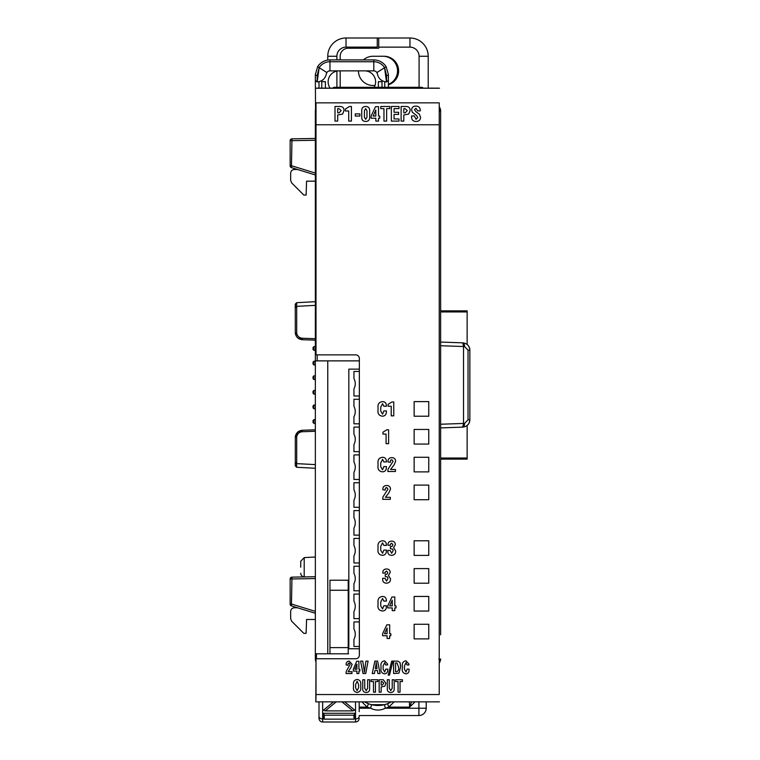 <?xml version="1.0" encoding="UTF-8"?>
<svg xmlns="http://www.w3.org/2000/svg" width="760" height="760" viewBox="0 0 760 760"><rect width="100%" height="100%" fill="white"/><g stroke="black" fill="none" stroke-linecap="round" stroke-linejoin="round"><path stroke-width="1.14" d="M382.005 87.305L382.005 81.662L378.356 81.662L378.356 88.236M329.963 70.87A3.648 3.648 0 0 0 326.876 72.57L326.391 73.739L326.876 72.57L319.162 67.688L317.176 75.506L319.162 67.688L317.623 66.709A14.611 14.611 0 0 1 329.963 59.916L373.787 59.916A14.611 14.611 0 0 1 386.137 66.709L388.398 74.528A1.824 0.978 180 0 1 386.574 75.506L384.588 67.688L386.488 81.938L388.398 80.465L388.398 74.528L386.137 66.709L376.874 72.57L377.359 73.739L376.874 72.57A3.648 3.648 0 0 0 373.787 70.87L329.963 70.87L329.963 61.74L373.787 61.74L373.787 70.87A3.648 3.648 0 0 1 376.874 72.57M329.963 59.916L329.963 61.74A12.787 12.787 0 0 0 319.162 67.688L317.176 81.947L319 81.662C323.076 80.56 325.536 77.919 326.391 73.739A3.648 3.648 0 0 1 326.876 72.57M325.394 88.141L325.394 81.662L321.746 81.662L321.746 88.141M364.658 70.87A10.953 10.953 0 0 1 374.148 87.305M386.488 81.938L384.75 81.662C380.693 80.579 378.233 77.938 377.359 73.739A3.648 3.648 0 0 0 373.787 70.87M323.228 79.534L322.563 80.085M330.135 88.141A10.953 10.953 0 0 1 339.093 70.87M317.623 66.709L315.352 74.528L317.623 66.709M315.562 109.297L315.352 80.465L317.176 81.947L317.176 75.506A1.824 0.978 180 0 1 315.352 74.528L315.352 80.465L315.352 74.528M297.521 607.781L294.31 607.781C292.106 608.019 290.89 609.235 290.662 611.439L290.662 618.688L291.726 621.271L303.81 633.356L306.099 633.356L306.584 619.476L315.352 619.476M297.521 169.489L294.31 169.489C292.106 169.718 290.89 170.943 290.662 173.137L290.662 180.395L291.726 182.98L303.81 195.054L306.099 195.054L306.584 181.174L315.352 181.174M388.398 74.528L388.398 87.305M315.751 111.045L315.352 111.045A7.306 7.306 0 0 1 315.751 108.661L315.372 110.495M440.629 459.116L467.144 459.116L467.144 458.033L440.629 458.033M440.629 311.933L467.144 311.933L467.144 344.47A7.306 7.306 0 0 1 469.851 350.141C469.452 345.828 467.096 343.397 462.802 342.845A3.648 1.824 -88 0 1 464.502 346.493L468.027 350.141L468.027 419.824L464.502 423.472L463.524 423.51L463.524 346.455L462.802 342.845M440.629 427.899L462.802 427.13C467.096 426.578 469.452 424.137 469.851 419.824A7.306 7.306 0 0 1 467.144 425.495L467.144 458.033M440.629 310.849L467.144 310.849L467.144 311.933M391.39 701.85A26.477 26.477 0 0 1 387.514 703.712A26.477 26.477 0 0 0 391.39 701.85L387.514 703.712L388.825 707.123L409.592 707.123L409.412 701.85M394.079 701.85L388.825 707.123L385.349 708.225L384.465 704.681L371.526 704.681L370.633 708.225C375.535 710.657 380.447 710.657 385.349 708.225L418.902 708.225L418.902 715.531L359.185 715.531M359.185 707.123L367.156 707.123L368.467 703.712L364.601 701.85A26.477 26.477 0 0 0 368.467 703.712A26.477 26.477 0 0 1 364.601 701.85M359.185 708.225L370.633 708.225L367.156 707.123L361.902 701.85M411.53 701.85L409.592 707.123L415.074 701.85M341.952 701.85L352.944 710.885L325.242 710.885L336.224 701.85M324.235 715.188L324.235 719.15L353.951 719.15L353.951 715.188L324.235 715.188L323.389 713.288L354.797 713.288L353.951 715.188M315.352 138.443L315.352 140.268L315.352 138.443L291.945 138.852L291.945 140.676L290.149 140.676L290.149 165.87A1.824 1.824 0 0 0 291.441 167.618L315.352 174.971L315.352 174.391M315.352 364.923L313.909 364.923L313.034 364.049L313.034 362.092L313.909 361.209L315.352 361.209M315.352 394.145L313.909 394.145L313.034 393.272L313.034 391.305L313.909 390.431L315.352 390.431M315.352 423.367L313.909 423.367L313.034 422.484L313.034 420.527L313.909 419.653L315.352 419.653M315.352 408.756L313.909 408.756L313.034 407.873L313.034 405.916L313.909 405.042L315.352 405.042M315.352 379.534L313.909 379.534L313.034 378.66L313.034 376.703L313.909 375.82L315.352 375.82M315.352 350.312L313.909 350.312L313.034 349.438L313.034 347.481L313.909 346.608L315.352 346.608M418.902 701.85L418.902 708.225L426.208 708.225A7.306 7.306 0 0 1 418.902 715.531M387.514 703.712A26.477 26.477 0 0 1 368.467 703.712M344.651 701.85L354.797 710.192L352.944 710.885M333.535 701.85L323.389 710.192L325.242 710.885M354.797 713.288L354.797 718.457L353.951 719.15M323.389 713.288L323.389 718.457L324.235 719.15M359.185 701.85L359.185 711.673M319 706.942L319 718.352A3.648 3.648 0 0 0 322.658 722L322.658 718.969L324.026 718.969M319 718.352L319 701.85M315.352 576.736L315.352 578.559L315.352 576.736L291.945 577.144L291.945 578.968L290.149 578.968L290.149 604.172A1.824 1.824 0 0 0 291.441 605.91L315.352 613.263L315.352 612.683M296.618 303.753A1.463 1.036 180 0 0 295.26 304.788L295.26 306.337L295.26 304.142L296.647 302.689L296.647 306.337L295.26 306.337L295.507 307.486M295.26 304.978L296.647 302.689L315.352 301.71L315.352 305.358L296.647 306.337L296.695 307.486L295.308 307.486L295.26 306.337L295.308 333.25L296.609 336.632L297.92 338.038L302.309 339.701L315.352 340.157L315.352 338.703L302.29 338.248L302.309 339.701L315.628 340.166M313.909 364.923L313.909 361.209M313.909 394.145L313.909 390.431M313.909 423.367L313.909 419.653M313.909 408.756L313.909 405.042M313.909 379.534L313.909 375.82M313.909 350.312L313.909 346.608M297.606 432.202L302.309 430.264L315.352 429.808L302.309 430.264C298.395 430.702 296.058 432.849 295.308 436.724L295.507 435.698M295.308 436.724L296.695 436.81L296.695 462.479L295.308 462.479L295.308 436.724L297.578 432.231M296.695 462.479L296.647 463.628L295.26 463.628L295.308 462.479L295.26 465.823L295.507 462.479M327.769 56.259L336.898 56.259L336.898 59.916L336.898 56.259A9.129 9.129 0 0 1 346.028 47.13L377.264 47.13L377.264 38L346.028 38A18.259 18.259 0 0 0 327.769 56.259L327.769 60.078M426.208 708.225L426.208 701.85M334.343 88.236L334.343 87.305A1.824 1.824 0 0 0 332.756 88.236A1.824 1.824 0 0 1 334.343 87.305L377.264 87.305L377.264 88.236M336.898 87.305L336.898 71.098L336.898 87.305M291.945 577.144A1.824 1.824 0 0 0 290.149 578.968A1.824 1.824 0 0 1 291.945 577.144M315.352 578.559L291.945 578.968L291.441 605.91A1.824 1.824 0 0 1 290.149 604.172L291.945 604.172L315.352 611.363M291.945 138.852A1.824 1.824 0 0 0 290.149 140.676A1.824 1.824 0 0 1 291.945 138.852M315.352 140.268L291.945 140.676L291.441 167.618A1.824 1.824 0 0 1 290.149 165.87L291.945 165.87L315.352 173.071M295.507 334.267L295.308 333.25C296.058 337.117 298.395 339.264 302.309 339.701M315.352 468.255L296.647 467.276L315.352 468.255L315.352 464.616L296.647 463.628L296.647 467.276L295.26 465.823M300.741 567.236C300.741 559.503 300.741 559.503 300.741 567.236L300.741 561.241L300.741 567.236M377.264 38L378.717 38L378.717 48.232L348.222 48.232A8.037 8.037 0 0 0 340.185 56.259L340.185 59.916M388.398 84.417A14.611 14.611 0 0 0 382.926 56.259M359.356 395.979L353.941 395.979L353.941 388.882A10.858 10.858 0 0 0 353.941 378.527L353.941 371.431L359.356 371.431M359.356 423.814L353.941 423.814L353.941 416.717A10.858 10.858 0 0 0 353.941 406.353L353.941 399.266L359.356 399.266M359.356 451.639L353.941 451.639L353.941 444.552A10.858 10.858 0 0 0 353.941 434.188L353.941 427.101L359.356 427.101M359.356 479.474L353.941 479.474L353.941 472.378A10.858 10.858 0 0 0 353.941 462.023L353.941 454.926L359.356 454.926M359.356 507.3L353.941 507.3L353.941 500.213A10.858 10.858 0 0 0 353.941 489.848L353.941 482.762L359.356 482.762M359.356 535.135L353.941 535.135L353.941 528.048A10.858 10.858 0 0 0 353.941 517.683L353.941 510.587L359.356 510.587M359.356 562.97L353.941 562.97L353.941 555.873A10.858 10.858 0 0 0 353.941 545.519L353.941 538.422L359.356 538.422M359.356 590.795L353.941 590.795L353.941 583.708A10.858 10.858 0 0 0 353.941 573.344L353.941 566.257L359.356 566.257M359.356 618.63L353.941 618.63L353.941 611.534A10.858 10.858 0 0 0 353.941 601.179L353.941 594.082L359.356 594.082M359.356 646.466L353.941 646.466L353.941 639.369A10.858 10.858 0 0 0 353.941 629.014L353.941 621.917L359.356 621.917M315.352 111.045L315.352 360.876L359.356 360.876M295.308 333.25L296.695 333.155C297.331 336.195 299.193 337.887 302.29 338.248M302.309 430.264L302.29 431.727L315.352 431.272L315.352 429.808M302.29 431.727C299.202 432.07 297.341 433.76 296.695 436.81M300.741 561.241L304.199 557.593L304.199 576.878A3.648 3.648 0 0 1 300.741 573.23M329.963 653.809L329.963 590.254L348.222 590.254L348.222 580.222L329.963 580.222L329.963 590.254M348.222 653.809L348.222 590.254M359.356 369.132L348.83 369.132L348.83 648.764L359.356 648.764M428.212 88.141L428.212 56.259A18.259 18.259 0 0 0 409.953 38L378.717 38M363.394 59.916A14.611 14.611 0 0 1 373.065 56.259L384.019 56.259A14.611 14.611 0 0 1 388.398 84.806M374.993 85.481L373.065 85.481A14.611 14.611 0 0 1 358.454 70.87M315.751 661.314L315.352 658.92L315.751 661.314A7.306 7.306 0 0 1 315.352 658.92L315.352 360.876M423.225 88.236A1.824 1.824 0 0 0 421.638 87.305L378.717 87.305L421.638 87.305A1.824 1.824 180 0 1 423.225 88.236A1.824 1.824 180 0 0 421.638 87.305L421.638 88.236M378.717 47.13L409.953 47.13A9.129 9.129 0 0 1 419.083 56.259L419.083 87.305M340.185 87.305L340.185 70.87M327.769 360.876L327.769 653.809M315.352 658.92L315.352 653.809L316.445 653.809L316.445 658.749M348.659 653.809L316.445 653.809M468.027 419.824L469.851 419.824L469.851 350.141L468.027 350.141M439.651 662.568L440.524 660.136A7.306 7.306 0 0 0 440.629 658.92L440.524 660.136L438.805 658.92M378.717 87.305L378.717 88.236M462.802 427.13A3.648 1.824 -92 0 0 464.502 423.472M462.669 427.13L463.524 423.51M462.669 342.836L440.629 342.066M439.555 107.236A7.306 7.306 0 0 1 440.629 111.045L440.106 108.328M440.629 634.818L440.629 111.045L439.555 111.045M346.047 673.531L351.966 673.531L351.966 671.707L348.147 671.707L350.863 667.698L352.127 664.325L349.22 661.114C346.988 661.333 345.971 662.606 346.151 664.943L347.976 665.294L348.147 663.547L349.135 662.938L350.151 664.401L346.227 671.431L346.047 673.531M354.844 669.256L356.905 664.154L356.905 669.256L354.844 669.256M358.881 661.285L356.668 661.285L353.334 669.256L353.334 671.08L356.905 671.08L356.905 673.531L358.881 673.531L358.881 671.08L359.822 671.08L359.822 669.256L358.881 669.256L358.881 661.285M391.695 661.114L388.227 675.108L389.5 675.108L392.967 661.114L391.695 661.114M365.911 661.114L364.42 672.182L362.776 661.114L360.591 661.114L363.005 673.521L365.731 673.521L368.096 661.114L365.911 661.114M375.905 665.067L376.209 662.473L377.036 668.639L375.298 668.639L375.905 665.067M372.257 673.531L374.433 673.531L374.974 670.462L377.359 670.462L377.891 673.531L380.066 673.531L377.606 661.114L374.86 661.114L372.257 673.531M387.771 669.132L385.766 669.132L384.683 672.02L383.135 669.284L383.135 665.798L384.683 662.635L385.615 664.943L387.59 664.943L387.552 663.993L384.598 660.811C381.776 661.304 380.579 663.138 381.016 666.32L381.016 668.116C380.484 671.403 381.681 673.312 384.598 673.844C386.792 673.55 387.837 672.22 387.724 669.855L387.771 669.132M395.58 671.707L395.58 662.938L396.976 662.938L398.525 667.024C399.038 669.446 398.363 671.014 396.501 671.707L395.58 671.707M393.604 673.531L398.943 673.198L400.634 666.814L400.035 662.53L397.888 661.114L393.604 661.114L393.604 673.531M409.108 669.132L407.113 669.132L406.02 672.02L404.472 669.284L404.472 665.798L406.02 662.635L406.961 664.943L408.937 664.943L408.899 663.993L405.945 660.811C403.123 661.304 401.926 663.138 402.363 666.32L402.363 668.116C401.831 671.403 403.028 673.312 405.945 673.844C408.139 673.55 409.174 672.22 409.07 669.855L409.108 669.132M367.65 679.744L367.65 688.246L366.215 690.64L364.714 688.246L364.714 679.744L362.738 679.744L362.738 688.446C362.558 691.03 363.707 692.369 366.197 692.464C368.666 692.36 369.806 691.02 369.626 688.446L369.626 679.744L367.65 679.744M355.651 684.428L357.124 681.264L358.596 684.494L358.596 687.714L357.124 690.64L355.642 687.914L355.651 684.428M353.533 684.95L353.533 686.736C353.001 690.033 354.198 691.942 357.124 692.464C360.05 691.942 361.247 690.033 360.715 686.736L360.715 684.95C361.142 681.767 359.945 679.924 357.124 679.44C354.293 679.924 353.096 681.767 353.533 684.95M371.079 679.744L371.079 681.568L373.483 681.568L373.483 692.16L375.459 692.16L375.459 681.568L377.853 681.568L377.853 679.744L371.079 679.744M381.149 681.568L382.099 681.568L383.781 683.192L382.261 685.121L381.149 685.121L381.149 681.568M379.164 692.16L381.149 692.16L381.149 686.936L384.864 686.194L385.899 683.259L383.315 679.744L379.164 679.744L379.164 692.16M392.217 679.744L392.217 688.246L390.783 690.64L389.281 688.246L389.281 679.744L387.305 679.744L387.305 688.446C387.125 691.03 388.284 692.369 390.763 692.464C393.233 692.36 394.383 691.02 394.193 688.446L394.193 679.744L392.217 679.744M395.647 679.744L395.647 681.568L398.05 681.568L398.05 692.16L400.035 692.16L400.035 681.568L402.43 681.568L402.43 679.744L395.647 679.744M392.103 546.421L390.402 546.63L390.402 548.663L392.796 549.214L393.101 550.677L391.675 553.308L390.174 550.458L387.79 550.458L387.79 551.266C387.742 553.888 389.015 555.246 391.618 555.341C394.335 555.208 395.684 553.755 395.656 550.971L393.594 547.608L395.314 544.711C395.228 542.355 393.993 541.167 391.618 541.139C389.044 541.262 387.828 542.63 387.961 545.243L390.345 545.243L390.345 544.264L391.637 543.181L392.93 544.73L392.103 546.421M414.143 638.885L428.754 638.885L428.754 624.274L414.143 624.274L414.143 638.885M414.143 611.049L428.754 611.049L428.754 596.438L414.143 596.438L414.143 611.049M414.143 583.214L428.754 583.214L428.754 568.603L414.143 568.603L414.143 583.214M414.143 555.389L428.754 555.389L428.754 540.778L414.143 540.778L414.143 555.389M414.143 499.719L428.754 499.719L428.754 485.108L414.143 485.108L414.143 499.719M414.143 471.894L428.754 471.894L428.754 457.283L414.143 457.283L414.143 471.894M414.143 444.058L428.754 444.058L428.754 429.447L414.143 429.447L414.143 444.058M414.143 416.224L428.754 416.224L428.754 401.612L414.143 401.612L414.143 416.224M316.008 102.847L315.751 354.863L355.709 354.863A3.648 3.648 0 0 1 359.356 358.52L359.356 655.101A3.648 3.648 0 0 1 355.709 658.749L316.008 658.749L316.008 694.545L439.233 694.545L439.233 102.847L316.008 102.847L316.008 124.764L439.233 124.764M316.008 354.863L316.008 124.764M386.374 550.895L386.431 550.088L383.847 550.088L382.565 553.308L380.731 550.259L380.731 546.364L382.565 542.839L383.847 545.414L386.403 545.414L386.346 544.35C386.127 542.051 384.864 540.873 382.574 540.797C379.135 541.167 377.625 543.219 378.034 546.943L378.043 548.948C377.501 552.814 379.012 554.942 382.574 555.341C385.149 555.094 386.412 553.612 386.374 550.895M386.963 574.256L385.253 574.456L385.263 576.489L387.657 577.049L387.961 578.512L386.536 581.144L385.026 578.284L382.651 578.284L382.651 579.101C382.603 581.714 383.876 583.072 386.479 583.177C389.196 583.043 390.545 581.581 390.507 578.806L388.455 575.434L390.165 572.536C390.079 570.181 388.854 568.993 386.479 568.974C383.904 569.097 382.688 570.466 382.822 573.078L385.197 573.068L385.197 572.1L386.498 571.007L387.79 572.556L386.963 574.256M394.801 605.891L394.801 596.989L391.951 596.989L387.752 605.891L387.752 607.924L392.245 607.924L392.245 610.66L394.801 610.66L394.801 607.924L395.979 607.924L395.979 605.891L394.801 605.891M392.245 600.191L392.245 605.891L389.661 605.891L392.245 600.191M386.374 606.556L386.431 605.758L383.847 605.758L382.565 608.969L380.731 605.919L380.731 602.034L382.565 598.5L383.847 601.084L386.403 601.075L386.346 600.01C386.127 597.721 384.864 596.533 382.574 596.467C379.135 596.828 377.625 598.88 378.034 602.614L378.043 604.608C377.501 608.475 379.012 610.612 382.574 611.002C385.149 610.755 386.412 609.273 386.374 606.556M389.661 633.716L389.661 624.825L386.812 624.825L382.612 633.716L382.612 635.75L387.106 635.75L387.106 638.495L389.661 638.495L389.661 635.75L390.839 635.75L390.839 633.716L389.661 633.716M387.106 628.026L387.106 633.716L384.512 633.716L387.106 628.026M388.056 469.158L387.837 471.504L395.456 471.504L395.456 469.471L390.555 469.471L394.031 464.987L395.656 461.225C395.476 458.945 394.24 457.748 391.923 457.644C389.187 457.729 387.866 459.154 387.961 461.918L390.345 462.308L390.555 460.36L391.808 459.686L393.101 461.32L388.056 469.158M386.374 467.4L386.431 466.592L383.847 466.592L382.565 469.813L380.731 466.763L380.731 462.868L382.565 459.344L383.847 461.918L386.403 461.918L386.346 460.854C386.127 458.555 384.864 457.377 382.574 457.301C379.135 457.672 377.625 459.724 378.034 463.448L378.043 465.452C377.501 469.319 379.012 471.447 382.574 471.846C385.149 471.599 386.412 470.117 386.374 467.4M382.954 434.074L386.08 434.074L386.08 443.669L388.626 443.669L388.626 429.808L386.755 429.808L382.945 432.221L382.954 434.074M388.094 406.239L391.219 406.239L391.219 415.844L393.765 415.844L393.765 401.983L391.894 401.983L388.094 404.387L388.094 406.239M386.374 411.74L386.431 410.932L383.847 410.932L382.565 414.152L380.731 411.103L380.731 407.208L382.565 403.674L383.847 406.258L386.403 406.258L386.346 405.194C386.127 402.895 384.864 401.717 382.574 401.641C379.135 402.012 377.625 404.054 378.034 407.787L378.043 409.792C377.501 413.659 379.012 415.786 382.574 416.185C385.149 415.938 386.412 414.456 386.374 411.74M382.907 496.992L382.688 499.339L390.317 499.339L390.317 497.306L385.415 497.306L388.892 492.822L390.507 489.06C390.336 486.77 389.091 485.583 386.783 485.478C384.047 485.564 382.726 486.989 382.822 489.753L385.197 490.133L385.415 488.195L386.669 487.511L387.961 489.145L382.907 496.992M439.233 694.545L439.233 102.847M439.432 701.85L315.885 701.85L316.008 694.545M315.818 701.85L316.008 658.749M315.751 88.236L439.489 88.236M332.329 88.236L316.302 88.236M316.359 88.141L332.329 88.141M438.89 88.141L423.168 88.141L438.947 88.236M415.948 108.271L417.734 110.894L420.242 110.894C420.403 107.853 418.988 106.267 415.995 106.124C413.269 106.058 411.806 107.331 411.606 109.944L412.319 112.214L416.66 115.624L417.753 117.581L416.052 119.311L414.285 115.957L411.597 115.957L411.597 117.049C411.644 119.947 413.126 121.41 416.024 121.457C418.855 121.429 420.365 120.042 420.584 117.287L419.349 114.19L416.014 111.758L414.447 109.659L415.948 108.271M401.118 106.486L401.118 121.096L403.807 121.096L403.807 114.96L408.728 114.076L410.106 110.627C410.172 108.148 409.022 106.77 406.666 106.486L401.118 106.486M405.279 112.812L403.807 112.812L403.807 108.632L405.061 108.632L407.274 110.552L405.279 112.812M391.362 106.486L391.362 121.096L399.009 121.096L399.009 118.949L394.05 118.949L394.05 114.409L398.62 114.409L398.62 112.271L394.05 112.271L394.05 108.632L399.009 108.632L399.009 106.486L391.362 106.486M389.823 106.486L380.76 106.486L380.76 108.632L383.962 108.632L383.962 121.096L386.64 121.096L386.64 108.632L389.823 108.632L389.823 106.486M378.518 116.061L378.518 106.685L375.516 106.685L371.089 116.061L371.089 118.209L375.829 118.209L375.829 121.096L378.518 121.096L378.518 118.209L379.762 118.209L379.762 116.061L378.518 116.061M375.829 116.061L373.094 116.061L375.791 110.057L375.829 116.061M365.712 106.486C363.023 106.561 361.703 107.958 361.731 110.675L361.741 117.249C361.694 119.966 363.014 121.372 365.693 121.457C368.372 121.381 369.692 119.975 369.664 117.249L369.664 110.675C369.702 107.958 368.381 106.561 365.712 106.486M365.665 119.311L364.42 117.249L364.42 110.675L365.665 108.632L366.976 110.675L366.976 117.249L365.665 119.311M355.252 113.895L355.252 116.043L359.888 116.043L359.888 113.895L355.252 113.895M345.43 110.969L348.726 110.969L348.726 121.096L351.415 121.096L351.415 106.486L349.438 106.486L345.43 109.022L345.43 110.969M334.998 106.486L334.998 121.096L337.687 121.096L337.687 114.96L342.617 114.076L343.995 110.627C344.052 108.148 342.912 106.77 340.547 106.486L334.998 106.486M339.159 112.812L337.687 112.812L337.687 108.632L338.941 108.632L341.154 110.552L339.159 112.812M386.574 81.947L386.574 75.506M373.787 59.916L373.787 61.74A12.787 12.787 0 0 1 384.588 67.688M384.75 81.662L384.75 87.305M319 88.141L319 81.662M354.16 718.969L355.528 718.969L355.528 722L322.658 722M359.185 716.395A3.648 2.584 180 0 1 355.528 718.969L355.528 701.85M319 716.395A3.648 2.584 0 0 0 322.658 718.969L322.658 701.85M346.028 47.13L346.028 38M384.465 704.681A26.477 26.477 0 0 1 371.526 704.681M296.618 466.212A1.463 1.036 180 0 1 295.26 465.177M317.176 354.863L317.176 360.876M296.695 307.486L296.695 333.155M296.647 302.689L315.352 301.71M348.222 647.615L329.963 647.615M409.953 47.13L409.953 38M428.212 56.259L419.083 56.259M463.524 346.455L464.502 346.493M440.629 424.241L463.524 423.443M463.524 346.522L440.629 345.724M355.528 722C357.751 721.781 358.967 720.565 359.185 718.352M304.199 557.593L315.352 557.014M304.199 576.878L304.931 576.916"/></g></svg>
